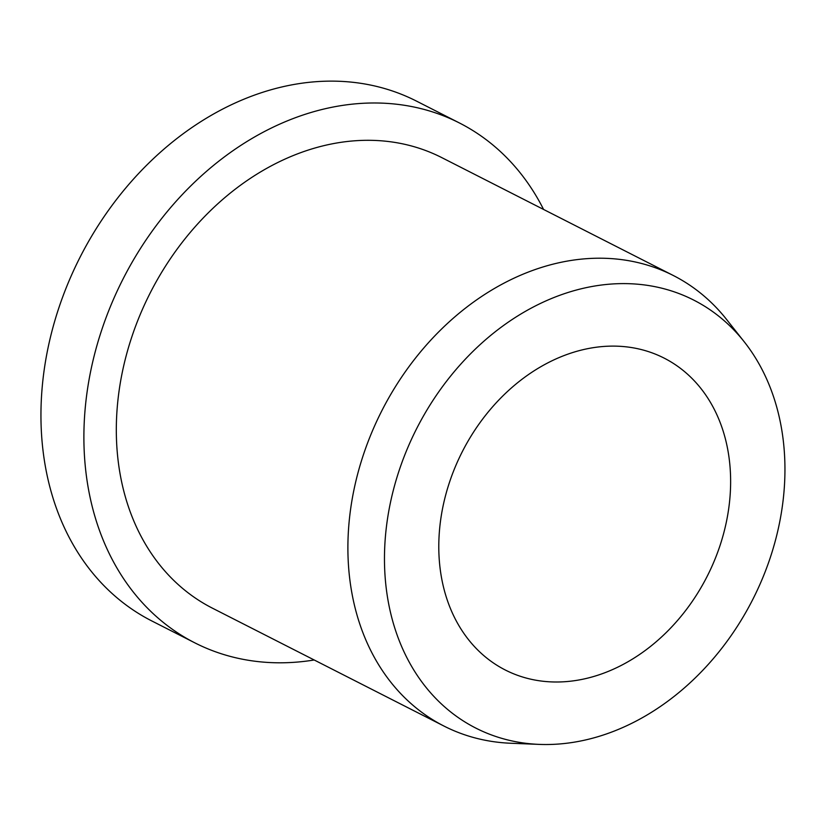 <?xml version="1.0" encoding="UTF-8"?>
<svg xmlns="http://www.w3.org/2000/svg" width="826" height="826" viewBox="0 0 826 826"><rect width="100%" height="100%" fill="white"/><g stroke="black" fill="none" stroke-linecap="round" stroke-linejoin="round"><path stroke-width="1.24" d="M727.716 449.385A175.009 137.384 -63 0 1 666.84 631.921A175.009 137.384 -63 0 1 505.305 670.01A175.009 137.384 -63 0 1 441.704 578.716A175.009 137.384 -63 0 1 502.58 396.191A175.009 137.384 -63 0 1 664.114 358.102A175.009 137.384 -63 0 1 727.716 449.385M314.2 659.984A291.671 228.967 -63 0 1 194.76 642.814A291.671 228.967 -63 0 1 88.743 490.665A291.671 228.967 -63 0 1 190.217 186.449A291.671 228.967 -63 0 1 459.432 122.971A291.671 228.967 -63 0 1 543.58 209.453M194.76 642.814L151.819 620.956A291.671 228.967 -63 0 1 45.802 468.807A291.671 228.967 -63 0 1 147.276 164.591A291.671 228.967 -63 0 1 416.49 101.113L459.432 122.971M539.275 744.391L510.84 743.255A252.787 198.446 -63 0 1 443.975 726.064A252.787 198.446 -63 0 1 352.103 594.204A252.787 198.446 -63 0 1 440.041 330.545A252.787 198.446 -63 0 1 673.366 275.533A252.787 198.446 -63 0 1 726.601 319.486L744.236 341.809A240.139 188.524 -63 0 1 780.952 425.318A240.139 188.524 -63 0 1 539.275 744.391A240.139 188.524 -63 0 1 388.468 602.794A240.139 188.524 -63 0 1 502.229 326.446A240.139 188.524 -63 0 1 744.236 341.809M443.975 726.064L212.396 608.153A252.787 198.446 -63 0 1 120.524 476.292A252.787 198.446 -63 0 1 208.462 212.643A252.787 198.446 -63 0 1 441.786 157.621L673.366 275.533"/></g></svg>
